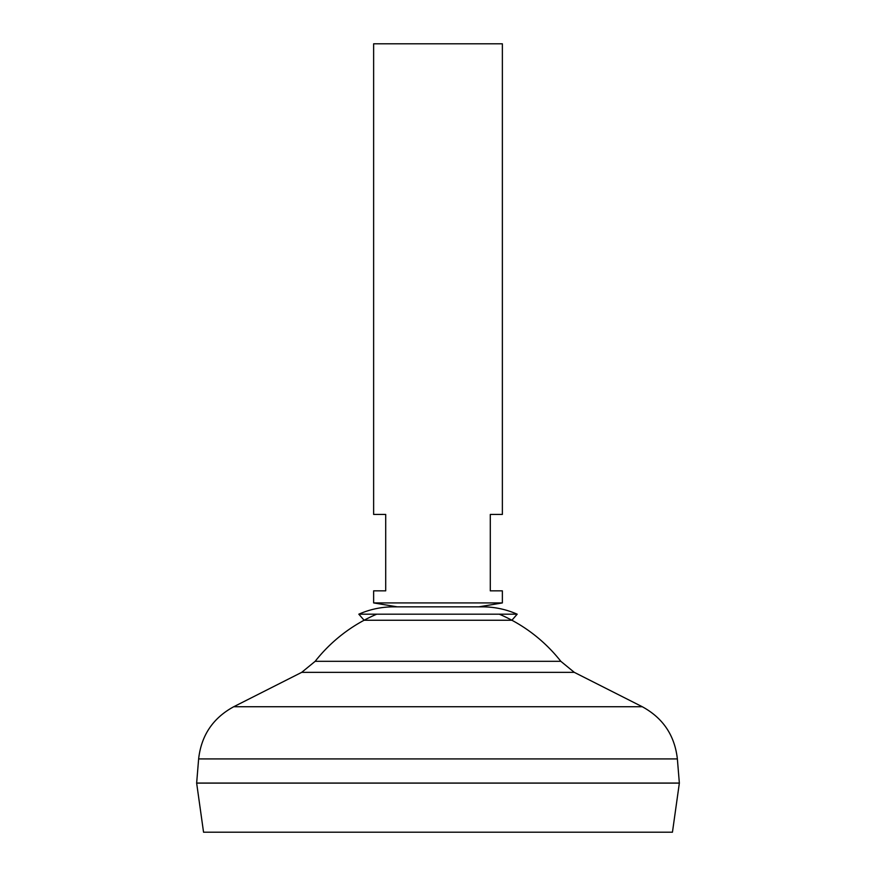 <?xml version="1.0" encoding="UTF-8"?>
<svg xmlns="http://www.w3.org/2000/svg" width="876" height="876" viewBox="0 0 876 876"><rect width="100%" height="100%" fill="white"/><g stroke="black" fill="none" stroke-linecap="round" stroke-linejoin="round"><path stroke-width="1.31" d="M502.364 602.918L373.636 602.918L373.636 590.851L385.703 590.851L385.703 514.431L373.636 514.431L373.636 43.8L502.364 43.8L502.364 514.431L490.297 514.431L490.297 590.851L502.364 590.851L502.364 602.918L478.833 606.838M672.45 832.2L203.55 832.2L196.651 783.122L679.349 783.122L672.45 832.2M679.349 783.045L196.651 783.045L198.633 758.912L677.367 758.912L679.349 783.045M499.276 614.185A156.3 156.3 0 0 1 560.837 661.325L315.163 661.325L301.705 672.352L233.728 706.735C212.977 718.035 201.283 735.424 198.633 758.912M376.724 614.185A156.3 156.3 0 0 0 315.163 661.325M517.179 614.185L358.821 614.185C369.902 609.313 381.487 606.871 393.598 606.838L482.402 606.838C494.513 606.871 506.098 609.313 517.179 614.185L511.891 620.252L364.109 620.252L358.821 614.185M560.837 661.325L574.295 672.352L642.272 706.735L233.728 706.735M574.295 672.352L301.705 672.352M642.272 706.735C663.023 718.035 674.717 735.424 677.367 758.912M397.167 606.838L373.636 602.918"/></g></svg>
